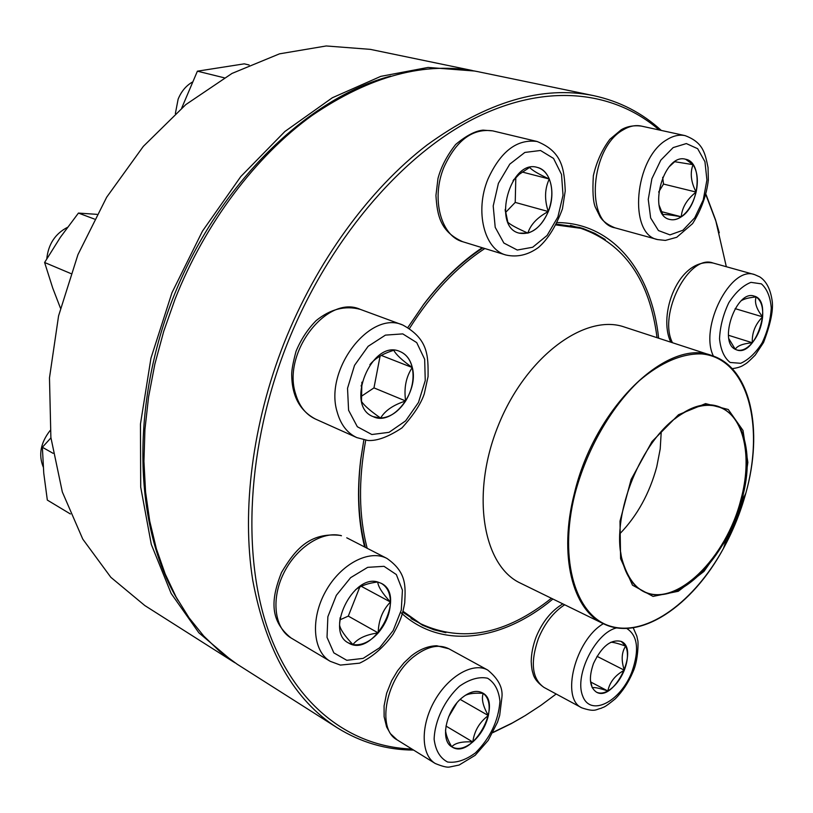<?xml version="1.0" encoding="UTF-8"?>
<svg xmlns="http://www.w3.org/2000/svg" width="813" height="813" viewBox="0 0 813 813"><rect width="100%" height="100%" fill="white"/><g stroke="black" fill="none" stroke-linecap="round" stroke-linejoin="round"><path stroke-width="1.22" d="M413.604 750.084C386.388 749.911 360.982 742.503 337.385 727.869C294.184 700.278 265.973 651.061 252.731 580.218C241.634 510.401 252.284 423.949 283.93 343.432C316.43 261.461 369.366 189.287 426.896 145.11C486.814 101.676 542.413 85.192 593.673 95.649C619.628 101.3 642.179 112.905 661.315 130.446M706.101 194.663L715.46 219.591L719.281 232.792M523.033 716.914L511.092 723.722L492.871 732.625M593.673 95.649L477.465 71.574C425.585 61.036 370.403 75.7 311.928 115.568C255.841 156.116 205.303 222.752 175.12 298.95L163.738 331.287L154.856 364.112L148.566 396.998L144.927 429.528L143.942 461.306L145.568 491.967L149.734 521.163L156.32 548.592L165.181 573.978L176.167 597.118L189.063 617.819L203.677 635.969L219.795 651.457L237.213 664.241L337.385 727.869M659.221 129.989C613.53 90.487 545.086 82.113 472.302 119.501C399.772 157.112 327.395 242.264 286.908 344.61C246.776 446.489 241.664 556.417 268.839 631.925C296.349 707.432 351.734 746.974 411.917 749.037M493.024 732.33L512.414 722.93L525.168 715.623L540.848 705.389L556.183 693.997M726.324 266.715L715.857 221.075L706.009 195.059M482.861 247.914C461.469 261.888 441.601 280.922 423.268 305.038L407.923 327.426L423.746 304.275C441.744 280.587 461.235 261.735 482.211 247.721M557.484 222.569C613.673 223.006 651.762 272.701 658.642 338.218M552.911 599.018C502.729 640.918 441.347 650.288 400.697 612.433M364.631 546.976C358.157 520.889 356.836 491.835 360.687 459.823L363.858 439.884L360.881 458.939C356.968 491.53 358.452 520.991 365.322 547.332M402.791 612.159L422.608 625.268L433.99 629.801L445.87 632.677M605.248 239.52L594.72 233.321L583.399 228.636L579.466 227.437L556.742 224.124M548.328 211.553C540.899 227.925 531.194 235.12 519.222 233.148C491.57 227.132 510.208 158.677 537.312 167.417C550.635 170.283 556.072 193.037 548.328 211.553M192.193 82.184C185.933 85.863 181.238 91.523 178.128 99.166L175.364 113.556M507.739 221.756L505.168 209.398M513.003 180.791L519.243 174.307L529.507 167.488M529.67 167.448C532.078 170.283 538.623 174.134 549.283 179.023C546.61 172.773 542.617 168.901 537.271 167.407M548.257 211.532C552.637 199.734 552.982 188.901 549.283 179.023C544.7 188.738 544.354 199.571 548.257 211.532C537.342 217.427 530.543 224.612 527.871 233.097C536.6 230.252 543.399 223.067 548.257 211.532L515.218 202.407L515.818 177.458M519.182 233.138L527.871 233.097C517.271 228.412 510.655 224.855 508.023 222.416M505.544 212.488L515.218 202.407M549.283 179.023L522.231 172.031M551.397 598.277C505.96 634.536 462.343 643.012 420.545 623.703L403.024 611.264M367.191 548.287C358.818 516.326 358.33 480.3 365.718 440.219M409.518 328.391C431.49 293.584 456.601 266.959 484.843 248.524M556.316 224.998L580.828 228.321C624.272 243.575 649.678 280.028 657.036 337.69M742.421 499.995L736.456 518.267L727.574 537.81L703.967 571.427L678.286 591.275L653.032 596.407L632.504 585.177L620.604 558.694L619.994 521.163L631.142 479.426L652.026 441.53L678.54 414.711L705.562 403.614L728.255 409.498L743.011 430.463L747.858 462.414L742.421 499.995M741.649 500.015C731.192 538.928 705.735 575.929 679.19 589.598C649.892 602.514 630.634 591.671 621.427 557.078C611.813 513.349 641.254 440.717 678.601 416.022C726.842 380.565 761.242 434.183 741.649 500.015M674.373 419.203L678.144 416.388C693.225 406.063 706.853 402.953 719.007 407.059C744.027 415.362 752.726 456.916 740.826 499.822C726.344 557.779 676.162 607.697 644.181 591.651C632.595 586.122 624.984 574.405 621.345 556.488L620.604 551.854M661.243 431.683L660.217 448.918L656.762 466.743C649.587 493.359 637.29 515.696 619.872 533.745M472.231 70.487L370.301 49.359L326.226 45.965L279.499 53.841L231.99 73.434L185.831 104.582L143.322 146.381L106.696 197.183L77.946 254.642L58.566 315.911L49.481 377.872L50.884 437.475L62.327 491.967L82.774 539.121L110.832 577.301L144.836 605.563L232.701 661.375L198.86 632.788L171.157 593.48L151.289 544.385L140.71 487.129L140.456 424.081L150.954 358.187L171.95 292.751L202.447 231.166L240.79 176.563L284.885 131.493L332.334 97.763L380.789 76.361L428.045 67.438L474.843 71.046M234.967 662.788L232.701 661.375M390.667 76.107C308.076 97.895 219.784 182.661 174.714 293.869C129.623 405.067 133.972 527.393 178.067 600.543M249.134 64.989L244.256 63.841L197.396 71.178L224.215 77.794M181.736 108.007L197.396 71.178M412.313 367.567C419.091 392.293 392.445 426.266 373.279 416.683C344.062 406.236 371.704 338.493 399.894 351.48C406.205 354.102 410.352 359.468 412.313 367.567M67.438 227.376C55.223 233.707 48.343 244.164 46.788 258.747M373.238 416.663L380.626 418.065C370.515 411.043 364.204 405.565 361.673 401.652M361.49 400.88L361.887 382.171M369.885 364.702C374.844 358.482 382.781 353.685 393.695 350.322M393.817 350.312C395.931 354.519 402.079 360.261 412.242 367.537C410.28 359.458 406.154 354.102 399.854 351.46M405.646 400.982C412.221 389.874 414.427 378.726 412.242 367.537C405.982 377.019 403.787 388.167 405.646 400.982C393.36 404.915 385.016 410.606 380.626 418.065C390.27 417.404 398.614 411.713 405.646 400.982L373.97 387.882L380.098 356.074M361.063 396.5L373.97 387.882M412.242 367.537L381.297 355.413M94.399 219.053L78.434 213.077L96.889 214.347M70.822 273.544L44.603 262.487L60.416 237.233L78.434 213.077M60.447 308.127L52.774 288.178L44.603 262.487M377.791 582.017L381.236 583.328C407.445 595.553 372.954 658.571 348.401 642.91C324.946 631.589 352.872 573.927 377.791 582.017M50.162 430.473C40.64 442.618 38.333 454.792 43.241 467.008M348.371 642.89L352.933 644.587C361.531 645.807 369.956 641.914 378.208 632.91C366.124 634.557 357.7 638.449 352.933 644.587C344.976 636.223 340.535 629.78 339.61 625.258M339.6 623.327L340.169 617.646M355.566 589.75L355.87 589.506C361.063 585.645 368.309 583.145 377.608 581.996M377.72 582.006C378.136 586.661 382.374 593.327 390.443 602.016C390.24 593.002 387.161 586.762 381.206 583.307M378.208 632.91C386.124 623.459 390.199 613.165 390.443 602.016C382.537 610.217 378.452 620.512 378.208 632.91L348.289 616.112L359.834 586.956M339.895 619.862L348.289 616.112M390.443 602.016L361.216 586.275M53.109 453.329L42.367 447.272L50.934 437.872M70.385 513.968L47.327 500.086L43.76 473.217L42.367 447.272M462.241 697.605C469.904 691.528 476.611 689.942 482.383 692.839C503.684 703.235 471.865 760.318 452.028 746.954C439.752 740.745 445.941 710.369 462.241 697.605M451.998 746.934C458.024 750.064 464.955 748.407 472.8 741.964C480.635 734.901 485.808 726.1 488.339 715.552C479.507 722.117 474.335 730.917 472.8 741.964C462.251 741.324 455.239 742.919 451.754 746.74M451.723 746.761C447.983 740.44 445.91 734.84 445.504 729.972M465.138 695.43C469.203 693.469 475.239 692.788 483.247 693.387L482.353 692.828M488.339 715.552C490.361 705.105 488.664 697.717 483.247 693.387C481.245 698.743 482.942 706.131 488.339 715.552L460.209 699.424M448.603 716.893L456.764 703.143M472.8 741.964L445.971 726.039M593.51 663.459C601.783 646.223 611.051 638.896 621.295 641.457C639.821 649.231 613.713 702.544 596.396 692.127C589.547 687.239 588.582 677.676 593.51 663.459M624.323 670.207C627.992 660.471 628.439 652.433 625.675 646.101C621.539 652.29 621.091 660.329 624.323 670.207C615.228 675.156 609.73 682.087 607.829 690.979C614.78 686.792 620.278 679.871 624.323 670.207L597.006 656.325M596.366 692.107C599.659 693.733 603.48 693.357 607.829 690.979C599.12 688.062 593.957 687.015 592.311 687.859M592.199 687.635L590.401 680.186M610.604 642.351C612.392 641.965 617.413 643.215 625.675 646.101L621.264 641.447M607.829 690.979L590.736 682.026M735.369 349.346C718.011 341.877 736.497 289.347 754.159 296.105C773.935 300.658 755.612 357.273 736.822 349.966L735.369 349.346M741.405 300.617C744.484 298.747 749.383 297.528 756.11 296.969L754.118 296.095M762.614 316.857C763.255 306.999 761.09 300.373 756.11 296.969C754.322 302.456 756.486 309.082 762.614 316.857C755.257 324.275 751.822 332.913 752.32 342.751C758.133 335.464 761.557 326.836 762.614 316.857L735.115 308.625M736.781 349.956C741.832 351.267 747.015 348.868 752.32 342.751C742.838 343.655 737.167 345.84 735.308 349.295M735.277 349.295L728.926 338.818M752.32 342.751L728.458 335.271M681.304 216.807C677.331 219.48 673.489 220.364 669.78 219.449C646.762 215.262 663.144 152.427 685.654 159.267C703.245 162.051 699.688 205.598 681.304 216.807M669.272 166.685L674.251 162.122M674.851 161.726L693.052 164.653L685.613 159.257M696.111 192.071C698.458 180.771 697.442 171.634 693.052 164.653C689.912 172.884 690.928 182.021 696.111 192.071C687.046 199.175 682.087 207.417 681.233 216.786C688.357 211.522 693.316 203.28 696.111 192.071L663.51 184.063L662.676 177.305M669.739 219.439C673.438 220.343 677.27 219.459 681.233 216.786C671.172 214.998 665.075 214.256 662.941 214.561M662.737 214.286L658.997 204.957M658.642 192.071L663.51 184.063M681.233 216.786L661.487 211.644M498.41 183.332L493.206 205.994L495.208 227.345L503.867 243.036L517.281 250.038L532.688 247.243L547.119 235.435L557.891 216.959L563.023 195.283L561.519 174.449L553.551 158.433L540.503 150.486L524.852 152.438L509.771 164.145L498.41 183.332M462.719 241.725C440.209 231.644 437.231 215.354 435.941 195.476L437.983 178.474C440.992 167.072 446.876 155.74 455.646 144.48C466.164 135.669 475.29 130.883 483.003 130.131L492.739 130.873C472.597 128.119 456.317 140.263 443.888 167.326C430.87 198.687 440.981 236.126 462.719 241.725L505.93 255.018C484.304 249.479 474.589 211.278 487.942 179.104C500.645 151.34 517.038 138.799 537.108 141.492C562.789 151.838 564.212 169.754 565.238 190.903L562.454 208.85C556.001 226.288 548.013 239.154 538.491 247.426C528.125 254.977 517.271 257.508 505.93 255.018M635.36 627.311C623.764 629.547 613.083 628.337 603.327 623.673L520.605 583.226C482.678 565.878 470.432 493.572 498.44 425.108C526.011 356.46 585.157 313.096 624.455 327.05L624.567 327.09M726.131 540.482L723.428 548.46C733.041 530.919 740.501 512.515 745.816 493.237L746.141 492.058C764.809 423.919 747.137 358.482 702.066 353.95C682.717 353.147 660.776 362.303 639.221 380.799C610.776 407.506 586.539 449.935 574.893 494.08C558.094 561.011 576.295 617.819 612.148 626.681C647.951 635.979 694.485 601.254 723.428 548.46C692.503 605.898 639.77 641.985 603.327 623.673C572.443 609.75 558.501 555.228 574.252 493.898C594.405 407.283 668.001 337.425 711.985 355.627C722.239 359.072 730.745 365.637 737.513 375.311M745.115 494.711C739.972 512.891 732.92 530.289 723.956 546.915M624.455 327.05L711.985 355.627C750.897 367.862 763.62 430.473 745.816 493.237L742.198 500.849M348.584 410.26L357.334 426.734L371.836 434.518L389.051 432.333L405.626 420.87L418.471 402.465L425.25 380.586L424.671 359.295L416.723 342.608L402.781 333.889L385.423 335.119L368.126 346.318L354.529 365.352L347.527 388.289L348.584 410.26M315.474 419.061C299.855 410.778 291.928 396.053 291.704 374.874C291.582 370.403 293.036 362.527 296.054 351.236C300.952 339.468 307.639 329.265 316.115 320.637C330.352 309.082 345.068 305.322 360.261 309.357C327.446 294.215 281.999 352.334 295.556 393.756C299.174 406.124 305.82 414.559 315.474 419.061L356.866 437.618C347.232 433.136 340.667 424.579 337.161 411.978C323.97 369.752 370.128 309.855 402.811 325.037C428.441 338.97 428.227 356.074 428.065 376.592L424.284 393.777C421.164 403.461 413.726 414.833 401.978 427.882C388.34 436.927 376.947 441.124 367.822 440.473L356.866 437.618M346.795 660.308L363.137 658.388L379.63 647.748L393.177 630.553L401.276 610.096L402.435 590.177L396.338 574.547L384 566.326L367.689 567.342L350.627 577.657L336.338 595.319L327.873 616.711L327.019 637.321L333.838 652.869L346.795 660.308M291.013 637.941C267.873 619.516 272.131 596.325 281.491 572.504C294.814 550.218 309.255 531.793 340.637 535.442L341.46 535.757C322.832 530.503 296.603 547.017 283.808 573.033C270.831 598.957 274.408 628.327 291.013 637.941L330.2 661.304C312.751 651.294 310.292 618.673 325.667 591.325C340.81 563.836 369.417 549.06 386.958 558.44C406.561 572.169 405.596 585.777 404.722 602.87C402.76 613.287 401.297 619.77 393.035 634.272C383.604 647.422 372.466 657.046 359.61 663.154L340.383 665.085L330.2 661.304M475.473 752.858C490.259 738.001 498.41 720.857 499.944 701.416C498.826 690.369 494.69 682.625 487.556 678.215C479.03 676.477 469.68 679.14 459.518 686.202C444.792 699.637 434.67 720.775 434.132 739.291C435.585 750.511 440.067 758.082 447.587 762.015C456.327 763.173 465.615 760.114 475.473 752.858M397.171 739.901L390.372 733.631L386.622 726.944L384.112 716.731L384.082 705.877L386.632 693.235L391.663 680.674L397.567 670.786L404.061 662.707L411.327 655.918C419.599 649.353 428.075 645.959 436.744 645.756L448.878 648.774C438.939 643.835 427.435 646.315 414.386 656.203C386.205 677.219 375.88 728.875 397.171 739.901L435.219 763.478C420.91 754.962 420.372 725.684 434.599 700.786C448.644 675.776 473.44 661.884 487.719 670.044C498.308 678.692 503.034 687.768 501.916 697.29L499.69 715.338L497.546 722.147L488.227 740.369L475.158 755.307L459.132 765.033L449.63 767.015C447.109 767.594 442.313 766.415 435.219 763.478M616.782 627.87C595.766 632.29 574.141 675.207 582.647 695.908C590.35 717.31 620.451 701.832 631.894 671.894C639.506 649.973 637.758 635.471 626.65 628.408M564.689 604.781C553.551 611.976 544.781 623.225 538.389 638.54C530.137 662.575 531.997 678.855 543.948 687.392L581.844 707.859C560.391 698.865 575.238 639.821 603.378 623.693M761.405 283.859L750.948 282.355C742.96 285.515 735.582 292.284 728.834 302.68C723.204 314.479 720.094 326.511 719.525 338.797C720.704 349.956 724.241 357.842 730.155 362.466L740.684 363.299C748.519 359.824 755.653 353.025 762.096 342.913C767.492 331.572 770.541 319.936 771.263 308.005C770.348 296.969 767.066 288.92 761.405 283.859M713.418 356.114C699.089 327.548 730.785 265.251 754.627 274.621L759.718 276.867C766.578 281.268 770.785 289.733 772.35 302.273C773.133 311.674 770.196 325.088 763.529 342.527L755.206 355.118C745.948 364.366 746.334 363.289 743.6 365.078C741.222 366.754 737.421 367.954 732.208 368.655M670.857 342.202C657.514 315.414 678.327 257.03 713.092 263.026C688.926 253.626 657.707 314.489 672.483 342.73M673.154 147.59L660.806 160.151L651.884 178.718L648.256 199.429L650.644 217.965L658.449 230.567L669.973 234.876L682.89 230.262L694.719 217.803L703.255 199.927L706.914 179.998L704.952 161.736L697.666 148.698L686.335 143.566L673.154 147.59M614.984 227.833C607.809 224.916 602.84 221.227 600.075 216.766L595.248 207C593.053 201.522 592.423 191.096 593.358 175.72C596.559 161.787 602.067 149.622 609.902 139.257L621.244 129.765C626.955 126.391 633.642 125.161 641.294 126.076C635.38 124.836 629.252 126.157 622.91 130.029C590.401 147.925 585.086 222.721 614.984 227.833L657.717 239.601C628.073 234.632 634.221 158.261 666.762 139.775C673.113 135.781 679.221 134.399 685.074 135.619C703.57 142.56 705.074 153.555 708.042 167.559L708.347 179.998C706.558 195.201 701.314 209.734 692.615 223.595L676.751 237.284L665.39 240.414L657.717 239.601M715.857 221.075L715.46 219.591M512.414 722.93L511.092 723.722M360.881 458.939L360.687 459.823M423.268 305.038L423.746 304.275M492.739 130.873L537.108 141.492M505.239 210.181L505.28 211.187M513.399 180.262L513.989 179.338M580.828 228.321L570.431 225.404M420.545 623.703L411.053 618.561M621.345 556.488L621.427 557.078M360.261 309.357L402.811 325.037M361.358 385.159L361.114 386.073M346.755 537.8L386.958 558.44M448.878 648.774L487.719 670.044M543.948 687.392C537.545 682.818 533.867 678.032 532.911 673.032C532.058 670.908 531.489 667.097 531.214 661.609C531.316 653.611 532.962 645.38 536.153 636.925C542.413 621.813 551.316 610.797 562.84 603.876M581.844 707.859C595.431 712.452 595.909 709.271 601.061 708.316C604.354 706.467 602.86 708.946 615.278 698.834C622.626 691.375 628.52 682.412 632.961 671.924C638.449 660.166 638.418 640.41 637.677 640.136L636.843 636.101L633.215 627.768M713.092 263.026L754.627 274.621M641.294 126.076L685.074 135.619"/></g></svg>
